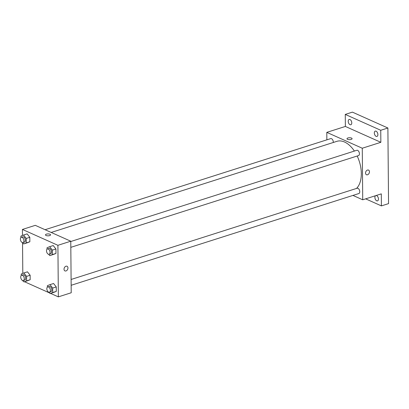 <?xml version="1.0" encoding="UTF-8"?>
<svg xmlns="http://www.w3.org/2000/svg" width="409" height="409" viewBox="0 0 409 409"><rect width="100%" height="100%" fill="white"/><g stroke="black" fill="none" stroke-linecap="round" stroke-linejoin="round"><path stroke-width="0.61" d="M326.857 139.837L326.796 132.368L345.37 126.442L345.268 114.413L352.41 112.132L387.89 128.002L388.55 203.616L381.403 205.896L365.661 198.856M345.268 114.413L380.743 130.282L387.89 128.002M380.743 130.282L380.851 142.312L362.272 148.232L362.722 199.791L381.3 193.866L381.403 205.896M368.54 170.088A2.551 1.825 -65.9 0 1 369.388 172.48A2.551 1.825 -65.9 0 1 367.522 174.781A2.551 1.825 -65.9 0 1 366.459 174.745A2.551 1.825 -65.9 0 1 365.835 171.673A2.551 1.825 -65.9 0 1 368.54 170.088A2.551 1.825 -65.9 0 1 369.393 172.48A2.551 1.825 -65.9 0 1 367.522 174.781A2.551 1.825 -65.9 0 1 366.459 174.745M376.116 195.517A2.781 1.636 72.3 0 1 378.448 199.009A2.781 1.636 72.3 0 1 377.517 200.865A2.781 1.636 72.3 0 1 374.9 197.424A2.781 1.636 72.3 0 1 375.564 195.696M351.771 122.884A2.781 1.636 72.3 0 1 350.845 124.745A2.781 1.636 72.3 0 1 348.223 121.299A2.781 1.636 72.3 0 1 349.153 119.443A2.781 1.636 72.3 0 1 351.771 122.884M377.885 134.566A2.781 1.636 72.3 0 1 376.955 136.422A2.781 1.636 72.3 0 1 374.337 132.976A2.781 1.636 72.3 0 1 375.268 131.12A2.781 1.636 72.3 0 1 377.885 134.566M345.37 126.442L380.851 142.312M356.5 188.442A25.971 15.281 -107.7 0 0 357.18 156.013M354.388 151.064A25.971 15.281 -107.7 0 0 336.868 141.34L51.186 232.45M326.796 132.368L362.272 148.232M362.722 199.791L352.947 195.415M333.289 142.48A2.781 1.636 -107.7 0 0 332.558 139.648A2.781 1.636 -107.7 0 0 330.692 138.615L45.067 229.715M71.151 285.293L358.826 193.544A2.781 1.636 -107.7 0 0 359.542 190.395A2.781 1.636 -107.7 0 0 357.134 188.242L71.1 279.47M70.818 247.348L358.494 155.594A2.781 1.636 -107.7 0 0 359.209 152.45A2.781 1.636 -107.7 0 0 356.806 150.292L70.767 241.52M346.985 138.728A2.551 0.961 179.5 0 1 348.667 137.813A2.551 0.961 179.5 0 1 351.5 138.078A2.551 0.961 179.5 0 1 352.088 138.682A2.551 0.961 179.5 0 1 349.542 139.663A2.551 0.961 179.5 0 1 346.985 138.728A2.551 0.961 179.5 0 1 348.667 137.813A2.551 0.961 179.5 0 1 351.5 138.078A2.551 0.961 179.5 0 1 352.088 138.687M22.48 235.441L22.423 229.444L35.286 225.339L70.767 241.208L71.217 292.762L58.354 296.868L50.609 293.401M22.423 229.444L57.904 245.308L70.767 241.208M57.904 245.308L58.354 296.868M67.03 266.254A2.551 1.825 -65.9 0 1 67.879 268.641A2.551 1.825 -65.9 0 1 66.007 270.942A2.551 1.825 -65.9 0 1 64.949 270.911A2.551 1.825 -65.9 0 1 64.325 267.834A2.551 1.825 -65.9 0 1 67.03 266.254A2.551 1.825 -65.9 0 1 67.879 268.641A2.551 1.825 -65.9 0 1 66.013 270.942A2.551 1.825 -65.9 0 1 64.949 270.906M27.127 233.876L29.811 237.302L29.847 241.765L27.209 242.808L29.847 241.765L29.811 237.302L27.127 233.876L23.558 235.017L26.237 238.442L26.278 242.905L23.635 243.948L22.602 242.629M53.574 283.498L56.253 286.924L56.294 291.387L53.651 292.43L56.294 291.387L56.253 286.924L53.574 283.498L50 284.638L52.679 288.064L52.72 292.527L50.077 293.57L49.049 292.251M23.477 281.269L22.873 280.998L22.873 280.569M22.807 273.386L22.541 242.624M49.591 292.946L24.494 281.724M53.242 245.553L55.921 248.979L55.961 253.442L53.318 254.485L55.961 253.442L55.921 248.979L53.242 245.553L49.668 246.693L52.352 250.119L52.388 254.582L49.75 255.625L48.717 254.306M27.459 271.821L30.143 275.247L30.179 279.71L27.536 280.753L30.179 279.71L30.143 275.247L27.459 271.821L23.886 272.961L26.57 276.387L26.605 280.85L23.967 281.893L22.935 280.574M45.476 234.894A2.551 0.961 179.5 0 1 47.158 233.974A2.551 0.961 179.5 0 1 49.99 234.245A2.551 0.961 179.5 0 1 50.573 234.848A2.551 0.961 179.5 0 1 48.032 235.829A2.551 0.961 179.5 0 1 45.476 234.894A2.551 0.961 179.5 0 1 47.158 233.974A2.551 0.961 179.5 0 1 49.99 234.245A2.551 0.961 179.5 0 1 50.573 234.848M21.258 275.467L21.248 274.004L23.886 272.961M23.344 280.533L24.77 280.078A2.781 1.636 -107.7 0 0 25.486 276.929A2.781 1.636 -107.7 0 0 23.083 274.776L21.651 275.231A2.781 1.636 -107.7 0 0 20.782 277.731A2.781 1.636 -107.7 0 0 22.521 280.462A2.781 1.636 -107.7 0 0 23.344 280.533A2.781 1.636 -107.7 0 0 24.059 277.384A2.781 1.636 -107.7 0 0 21.651 275.231M26.57 276.387L30.143 275.247M26.605 280.85L30.179 279.71M23.967 281.893L27.536 280.753M20.931 237.522L20.915 236.059L23.558 235.017M23.011 242.588L24.443 242.133A2.781 1.636 -107.7 0 0 25.154 238.984A2.781 1.636 -107.7 0 0 22.751 236.831L21.319 237.286A2.781 1.636 -107.7 0 0 20.45 239.786A2.781 1.636 -107.7 0 0 22.188 242.517A2.781 1.636 -107.7 0 0 23.011 242.588A2.781 1.636 -107.7 0 0 23.727 239.439A2.781 1.636 -107.7 0 0 21.319 237.286M26.237 238.442L29.811 237.302M26.278 242.905L29.847 241.765M23.635 243.948L27.209 242.808M47.372 287.144L47.357 285.681L50 284.638M49.458 292.21L50.885 291.755A2.781 1.636 -107.7 0 0 51.6 288.606A2.781 1.636 -107.7 0 0 49.192 286.453L47.766 286.908A2.781 1.636 -107.7 0 0 46.892 289.408A2.781 1.636 -107.7 0 0 48.635 292.138A2.781 1.636 -107.7 0 0 49.458 292.21A2.781 1.636 -107.7 0 0 50.169 289.061A2.781 1.636 -107.7 0 0 47.766 286.908M52.679 288.064L56.253 286.924M52.72 292.527L56.294 291.387M50.077 293.57L53.651 292.43M47.04 249.199L47.03 247.736L49.668 246.693M49.126 254.265L50.552 253.81A2.781 1.636 -107.7 0 0 51.268 250.661A2.781 1.636 -107.7 0 0 48.865 248.508L47.434 248.963A2.781 1.636 -107.7 0 0 46.565 251.463A2.781 1.636 -107.7 0 0 48.303 254.193A2.781 1.636 -107.7 0 0 49.126 254.265A2.781 1.636 -107.7 0 0 49.842 251.116A2.781 1.636 -107.7 0 0 47.434 248.963M52.352 250.119L55.921 248.979M52.388 254.582L55.961 253.442M49.75 255.625L53.318 254.485"/></g></svg>
